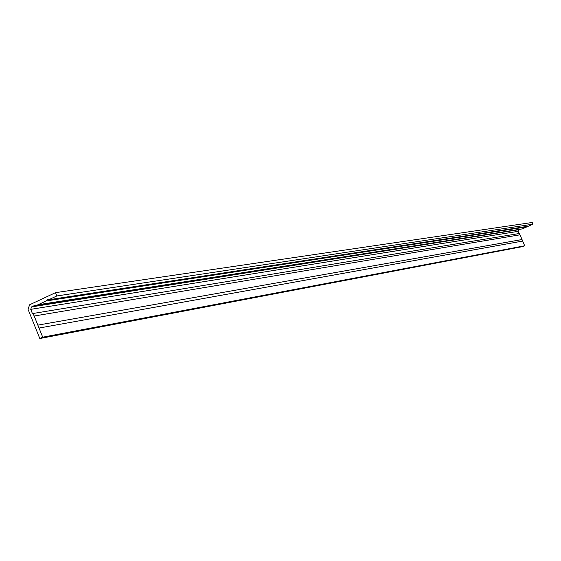 <?xml version="1.0" encoding="UTF-8"?>
<svg xmlns="http://www.w3.org/2000/svg" width="561" height="561" viewBox="0 0 561 561"><rect width="100%" height="100%" fill="white"/><g stroke="black" fill="none" stroke-linecap="round" stroke-linejoin="round"><path stroke-width="0.84" d="M524.689 245.795L42.713 337.182L37.853 325.128L522.032 239.54L524.689 245.795L523.034 246.524L39.803 338.521L28.05 309.342L29.6 304.791L55.49 292.66L56.822 295.956L48.702 299.756L528.343 226.223L532.95 224.183L56.822 295.956M522.032 239.54L520.019 234.807L34.179 316.011L37.853 325.128M532.95 224.183L532.221 222.479L55.49 292.66M48.702 299.756L47.538 299.497L46.107 300.969L38.022 304.749L35.652 305.64L35.434 305.093L31.563 306.902L30.729 309.349L32.489 313.718L32.973 313.494L34.179 316.011M521.877 228.965L35.652 305.64M519.738 229.568L31.563 306.902M518.602 230.073L518.112 231.349L30.729 309.349M518.112 231.349L519.051 233.551M519.914 234.821L519.353 233.502L32.973 313.494M42.713 337.182L39.803 338.521M46.107 300.969L526.87 226.868L527.109 226.413M526.87 226.868L522.27 228.902L38.022 304.749M39.032 328.052L522.677 241.062"/></g></svg>
